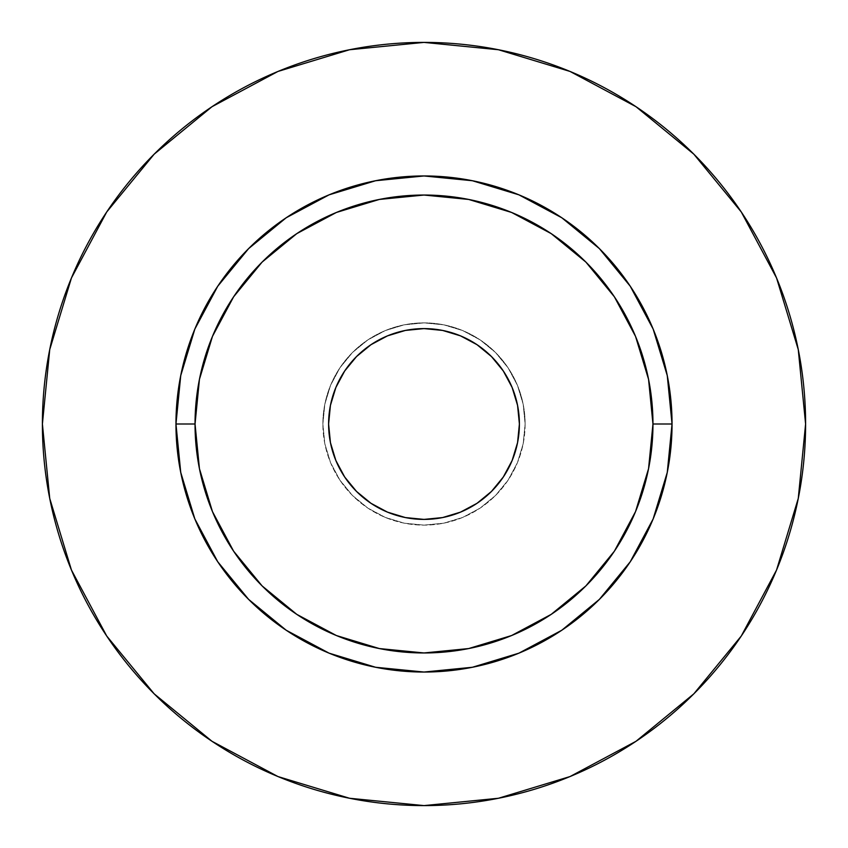 <?xml version="1.0" encoding="UTF-8"?>
<svg xmlns="http://www.w3.org/2000/svg" width="848" height="848" viewBox="0 0 848 848"><rect width="100%" height="100%" fill="white"/><g stroke="black" fill="none" stroke-linecap="round" stroke-linejoin="round"><path stroke-width="0.64" stroke-dasharray="4.24 3.18" d="M328.6 424A95.4 95.4 0 0 0 424 519.4A95.4 95.4 0 0 0 519.4 424L517.566 442.614L512.139 460.506L503.32 477L491.458 491.458L477 503.32L460.506 512.139L442.614 517.566L424 519.4L405.386 517.566L387.494 512.139L371 503.32L356.542 491.458L344.68 477L335.861 460.506L330.434 442.614L328.6 424L330.434 405.386L335.861 387.494L344.68 371L356.542 356.542L371 344.68L387.494 335.861L405.386 330.434L424 328.6L442.614 330.434L460.506 335.861L477 344.68L491.458 356.542L503.32 371L512.139 387.494L517.566 405.386L519.4 424A95.4 95.4 0 0 0 424 328.6A95.4 95.4 0 0 0 328.6 424M525.124 424A101.124 101.124 0 0 1 424 525.124A101.124 101.124 0 0 1 322.876 424A101.124 101.124 0 0 0 424 525.124A101.124 101.124 0 0 0 525.124 424L523.184 443.727L517.428 462.701L508.079 480.18L495.508 495.508L480.18 508.079L462.701 517.428L443.727 523.184L424 525.124L404.273 523.184L385.299 517.428L367.82 508.079L352.492 495.508L339.921 480.18L330.572 462.701L324.816 443.727L322.876 424L324.816 404.273L330.572 385.299L339.921 367.82L352.492 352.492L367.82 339.921L385.299 330.572L404.273 324.816L424 322.876L443.727 324.816L462.701 330.572L480.18 339.921L495.508 352.492L508.079 367.82L517.428 385.299L523.184 404.273L525.124 424A101.124 101.124 0 0 0 424 322.876A101.124 101.124 0 0 0 322.876 424A101.124 101.124 0 0 1 424 322.876A101.124 101.124 0 0 1 525.124 424L523.184 404.273L517.428 385.299L508.079 367.82L495.508 352.492L480.18 339.921L462.701 330.572L443.727 324.816L424 322.876L404.273 324.816L385.299 330.572L367.82 339.921L352.492 352.492L339.921 367.82L330.572 385.299L324.816 404.273L322.876 424L324.816 443.727L330.572 462.701L339.921 480.18L352.492 495.508L367.82 508.079L385.299 517.428L404.273 523.184L424 525.124L443.727 523.184L462.701 517.428L480.18 508.079L495.508 495.508L508.079 480.18L517.428 462.701L523.184 443.727L525.124 424M195.04 424A228.96 228.96 0 0 0 424 652.96A228.96 228.96 0 0 0 652.96 424A228.96 228.96 0 0 0 424 195.04A228.96 228.96 0 0 0 195.04 424A228.96 228.96 0 0 0 424 652.96A228.96 228.96 0 0 0 652.96 424A228.96 228.96 0 0 0 424 195.04A228.96 228.96 0 0 0 195.04 424M741.216 636.106L776.556 570.036L798.265 498.444L805.6 424A381.6 381.6 0 0 0 424 42.4A381.6 381.6 0 0 0 42.4 424A381.6 381.6 0 0 0 424 805.6A381.6 381.6 0 0 0 805.6 424L798.265 349.556L776.556 277.964L741.29 211.989M636.106 106.784L570.036 71.444L498.444 49.735L424 42.4L349.556 49.735L277.964 71.444L211.989 106.71M106.784 211.894L71.444 277.964L49.735 349.556L42.4 424L49.735 498.444L71.444 570.036L106.71 636.011M211.894 741.216L277.964 776.556L349.556 798.265L424 805.6L498.444 798.265L570.036 776.556L636.011 741.29"/><path stroke-width="1.27" d="M519.4 424A95.4 95.4 0 0 1 424 519.4A95.4 95.4 0 0 1 328.6 424L330.434 405.386L335.861 387.494L344.68 371L356.542 356.542L371 344.68L387.494 335.861L405.386 330.434L424 328.6L442.614 330.434L460.506 335.861L477 344.68L491.458 356.542L503.32 371L512.139 387.494L517.566 405.386L519.4 424L517.566 442.614L512.139 460.506L503.32 477L491.458 491.458L477 503.32L460.506 512.139L442.614 517.566L424 519.4L405.386 517.566L387.494 512.139L371 503.32L356.542 491.458L344.68 477L335.861 460.506L330.434 442.614L328.6 424A95.4 95.4 0 0 1 424 328.6A95.4 95.4 0 0 1 519.4 424M652.96 424L672.04 424A248.04 248.04 0 0 1 424 672.04A248.04 248.04 0 0 1 175.96 424L195.04 424A228.96 228.96 0 0 1 424 195.04A228.96 228.96 0 0 1 652.96 424A228.96 228.96 0 0 1 424 652.96A228.96 228.96 0 0 1 195.04 424L199.439 468.668L212.466 511.62L233.624 551.2L262.096 585.904L296.8 614.376L336.38 635.534L379.332 648.561L424 652.96L468.668 648.561L511.62 635.534L551.2 614.376L585.904 585.904L614.376 551.2L635.534 511.62L648.561 468.668L652.96 424L648.561 379.332L635.534 336.38L614.376 296.8L585.904 262.096L551.2 233.624L511.62 212.466L468.668 199.439L424 195.04L379.332 199.439L336.38 212.466L296.8 233.624L262.096 262.096L233.624 296.8L212.466 336.38L199.439 379.332L195.04 424L175.96 424L180.73 375.611L194.839 329.077L217.766 286.2L248.612 248.612L286.2 217.766L329.077 194.839L375.611 180.73L424 175.96L472.389 180.73L518.923 194.839L561.8 217.766L599.388 248.612L630.234 286.2L653.161 329.077L667.27 375.611L672.04 424L667.27 472.389L653.161 518.923L630.234 561.8L599.388 599.388L561.8 630.234L518.923 653.161L472.389 667.27L424 672.04L375.611 667.27L329.077 653.161L286.2 630.234L248.612 599.388L217.766 561.8L194.839 518.923L180.73 472.389L175.96 424A248.04 248.04 0 0 1 424 175.96A248.04 248.04 0 0 1 672.04 424L652.96 424M42.4 424A381.6 381.6 0 0 1 424 42.4A381.6 381.6 0 0 1 805.6 424A381.6 381.6 0 0 1 424 805.6A381.6 381.6 0 0 1 42.4 424L49.735 498.444L71.444 570.036L106.71 636.011L154.166 693.834L211.989 741.29L277.964 776.556L349.556 798.265L424 805.6L498.444 798.265L570.036 776.556L636.011 741.29L693.834 693.834L741.29 636.011L776.556 570.036L798.265 498.444L805.6 424L798.265 349.556L776.556 277.964L741.29 211.989L693.834 154.166L636.011 106.71L570.036 71.444L498.444 49.735L424 42.4L349.556 49.735L277.964 71.444L211.989 106.71L154.166 154.166L106.71 211.989L71.444 277.964L49.735 349.556L42.4 424M741.29 211.989L693.834 154.166L636.106 106.784M211.989 106.71L154.166 154.166L106.784 211.894M106.71 636.011L154.166 693.834L211.894 741.216M636.011 741.29L693.834 693.834L741.216 636.106"/></g></svg>
